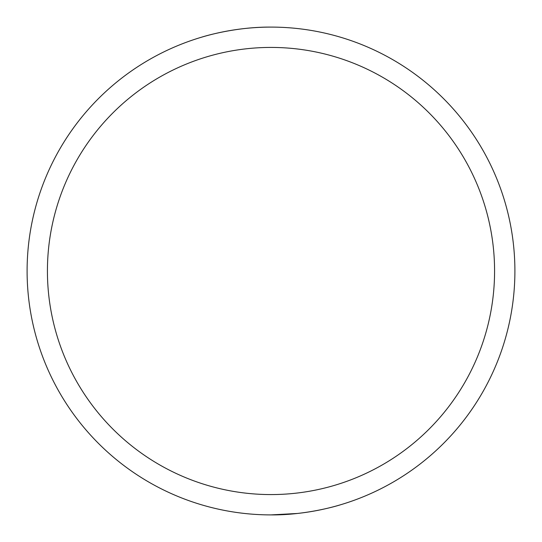 <?xml version="1.0" encoding="UTF-8"?>
<svg xmlns="http://www.w3.org/2000/svg" width="542" height="542" viewBox="0 0 542 542"><rect width="100%" height="100%" fill="white"/><g stroke="black" fill="none" stroke-linecap="round" stroke-linejoin="round"><path stroke-width="0.81" d="M271 27.1C233.846 26.768 201.109 37.317 201.895 37.093C201.116 37.317 233.859 26.761 271 27.1M494.575 271A223.575 223.575 0 0 0 271 47.425A223.575 223.575 0 0 0 47.425 271A223.575 223.575 0 0 0 271 494.575A223.575 223.575 0 0 0 494.575 271M27.1 271A243.9 243.9 0 0 1 271 27.1A243.9 243.9 0 0 1 514.9 271A243.9 243.9 0 0 1 271 514.9A243.9 243.9 0 0 1 27.1 271M271 514.9C308.154 515.232 340.891 504.683 340.105 504.907C340.884 504.683 308.141 515.239 271 514.9L297.456 513.464"/></g></svg>
